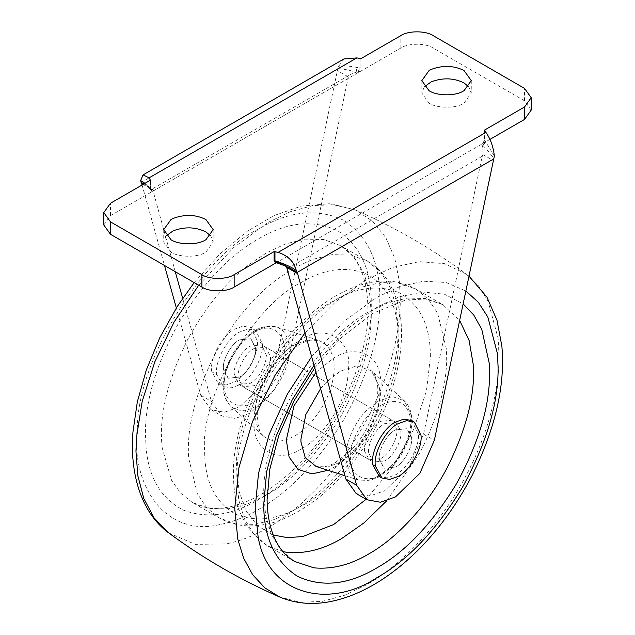 <?xml version="1.0" encoding="UTF-8"?>
<svg xmlns="http://www.w3.org/2000/svg" width="635" height="635" viewBox="0 0 635 635"><rect width="100%" height="100%" fill="white"/><g stroke="black" fill="none" stroke-linecap="round" stroke-linejoin="round"><path stroke-width="0.48" stroke-dasharray="3.17 2.38" d="M364.665 451.406C362.76 442.928 371.848 425.482 380.683 421.33L392.089 420.203L396.78 429.53C398.105 438.142 389.096 454.636 380.683 458.589L369.276 459.716L364.665 451.406M254.317 348.377L265.724 347.25L270.423 356.576C271.748 365.188 262.739 381.683 254.317 385.635L242.911 386.763L238.3 378.452C236.395 369.975 245.483 352.528 254.317 348.377M424.299 86.828L421.838 93.043L429.077 103.132C436.57 108.252 454.596 108.704 462.923 103.727L464.026 103.132L471.265 93.043L468.797 86.828M166.203 235.839L163.735 242.054L170.974 252.143C178.475 257.27 196.493 257.715 204.827 252.738L205.923 252.143L213.162 242.054L210.701 235.839M234.156 373.832L238.879 384.437L250.285 383.302C258.977 377.555 264.319 369.038 266.295 357.751L266.414 355.362L261.691 344.924L250.285 346.051C242.372 349.806 233.521 364.998 234.156 373.832M239.53 377.095L228.124 378.23L223.401 367.617C222.766 358.791 231.616 343.599 239.53 339.844L250.936 338.717L255.667 349.155L255.54 351.544C253.563 362.831 248.229 371.348 239.53 377.095L228.124 378.23L223.512 369.919C221.607 361.434 230.703 343.987 239.53 339.844L250.936 338.717L255.635 348.036C256.961 356.656 247.952 373.15 239.53 377.095M411.488 437.055C413.393 445.532 404.297 462.978 395.47 467.122L384.064 468.257L379.365 458.93C378.039 450.31 387.048 433.824 395.47 429.871L406.876 428.744L411.488 437.055M384.715 460.915L373.309 462.042L368.61 452.723C367.284 444.103 376.293 427.609 384.715 423.664L396.121 422.529L400.733 430.84C402.638 439.325 393.549 456.771 384.715 460.915M484.568 130.072L484.568 139.39L483.029 143.383L481.513 144.748L483.005 143.518L484.41 139.883L484.41 130.572M482.806 145.32L482.203 146.494L482.044 156.964L482.91 154.575L482.854 145.391L485.839 141.851L482.854 145.391C487.632 150.32 491.315 154.781 493.903 158.774M481.513 144.748L482.584 146.494M360.037 58.761L360.037 68.072L358.442 71.596L357.021 72.874L359.354 71.977L360.894 67.985L360.894 58.674M150.431 180.181L150.431 189.492L151.971 191.714L153.487 190.381L151.995 190.786L150.971 190.333L150.59 189L150.59 179.681M276.288 262.676L277.979 262.255L276.519 262.739M153.487 190.381L152.606 189.254L152.178 189.984L143.716 183.642C145.59 185.11 143.78 182.975 149.844 189.127L152.178 189.984M151.995 190.786L150.717 190.016L150.59 189M144.978 183.332L149.161 187.436L149.844 189.127M292.703 269.653L277.979 262.255M278.86 263.12L278.249 263.39M358.442 71.596L359.259 67.866L356.973 67.453C349.417 65.945 343.329 65.532 338.725 66.215L337.963 68.747C342.209 68.691 348.266 69.85 356.14 72.223L354.02 72.969L357.021 72.874M356.14 72.223L356.973 67.453M494.347 156.067L484.41 139.883M483.005 143.518L484.775 140.327M175.244 271.677L152.606 189.254L152.606 189.913L143.089 184.42M286.044 266.351L283.885 264.565L280.98 263.366M337.963 68.747L337.407 70.572L348.361 76.891L351.115 74.16L354.02 72.969M338.725 66.215L343.884 58.96M348.361 76.891L289.147 356.552L274.693 389.517L250.285 413.107L235.236 418.433L221.774 415.933L211.423 401.423L182.674 298.315M142.057 185.015L164.489 265.47M176.339 307.959L200.676 395.216L211.018 409.726L224.48 412.226L239.53 406.9L263.946 383.31L278.392 350.345L337.407 70.572M356.195 493.546L369.665 496.046L384.715 490.72L409.123 467.13L423.577 434.157L482.044 156.964M531.201 110.117L524.518 100.798L433.11 48.022C425.847 42.997 408.107 42.997 400.844 48.022L110.482 215.662L103.799 224.98M275.646 263.112L489.99 139.359M211.82 371.792C209.121 359.775 222.004 335.058 234.513 329.184L242.927 326.184L250.674 327.581L257.326 340.789C259.207 353.004 246.444 376.365 234.513 381.96L226.1 384.961L218.353 383.564L211.82 371.792L216.837 374.69C214.138 362.672 227.02 337.955 239.53 332.081L247.944 329.081L255.691 330.478L262.342 343.694C264.224 355.902 251.46 379.262 239.53 384.858L231.124 387.866L223.377 386.461L216.837 374.69M379.452 459.946C377.539 451.461 386.636 434.022 395.47 429.871L406.876 428.744L411.567 438.063C412.893 446.683 403.884 463.177 395.47 467.122L384.064 468.257L379.452 459.946M411.623 420.513L418.274 433.721C420.156 445.929 407.392 469.289 395.47 474.885L387.056 477.893L379.309 476.488M230.886 406.432C224.941 400.288 222.75 391.731 224.322 380.762C225.862 362.498 242.554 337.479 256.54 330.581L266.732 326.58L276.574 326.946L280.995 329.184C288.282 335.59 290.751 345.242 288.401 358.148C285.956 376.277 269.843 399.336 256.54 405.995C246.777 411.726 238.228 411.869 230.886 406.432L263.604 436.174C258.715 432.451 256.818 423.418 257.913 409.075C260.033 393.279 267.184 377.571 279.368 361.974C296.751 340.781 314.912 337.796 318.865 340.463L324.199 343.162C332.986 350.877 335.963 362.522 333.129 378.087C330.176 399.955 310.745 427.768 294.703 435.8C282.932 442.706 272.613 442.881 263.763 436.324L263.604 436.174M263.763 436.324C256.588 428.911 253.952 418.592 255.841 405.36C257.707 383.334 277.836 353.163 294.703 344.845L306.991 340.019L318.865 340.463L276.574 326.946C259.612 323.374 246.824 334.264 235.641 349.417C228.949 359.513 224.949 369.546 223.631 379.524C222.004 390.676 224.377 399.605 230.751 406.305M293.306 268.438L312.38 259.445L331.899 254.659L350.679 255.048L367.443 261.096L380.857 272.344L390.517 288.028L396.208 306.872L398.153 328.978C398.518 359.672 388.279 394.121 367.443 432.324C344.781 469.463 320.064 495.554 293.306 510.588L274.225 519.581L254.706 524.367L235.926 523.978L219.162 517.93L206.708 507.77L197.382 493.792L188.706 458.343C186.38 428.752 195.072 394.176 214.773 354.624C232.489 322.445 253.079 297.458 276.558 279.662L293.306 268.438M162.266 448.104C158.496 417.505 167.037 381.175 187.889 339.106C205.597 306.927 226.195 281.94 249.666 264.144L266.414 252.92L285.496 243.927L305.014 239.133L323.794 239.53L340.558 245.57L354.179 257.072L363.911 273.137L369.522 292.433L371.269 313.46C371.634 344.146 361.394 378.595 340.558 416.798C317.889 453.946 293.18 480.028 266.414 495.07L247.34 504.063L227.822 508.849L209.042 508.452L192.278 502.412L180.586 493.093L171.593 480.409L162.266 448.104M282.877 551.64L267.557 545.87L294.442 561.396L281.027 550.148L271.367 534.464L265.676 515.612L263.731 493.514C263.366 462.82 273.606 428.371 294.442 390.168C317.111 353.028 341.82 326.938 368.586 311.904L387.66 302.911L407.178 298.117L425.958 298.513L442.722 304.562L459.637 320.373M314.833 367.808L340.725 338.169L372.737 313.373L405.519 300.045L425.879 299.022L442.722 304.562L415.838 289.036C402.272 281.551 387.342 279.337 371.038 282.392C345.884 287.417 321.755 301.736 298.664 325.358C259.159 364.577 231.878 429.53 233.513 474.861C233.386 506.786 244.737 530.455 267.557 545.87L254.143 534.622L244.483 518.938L238.792 500.094L236.847 477.988C236.482 447.294 246.721 412.853 267.557 374.65C290.219 337.502 314.936 311.412 341.693 296.378L360.775 287.385L380.294 282.599L399.074 282.988L415.838 289.036L428.292 299.196L437.618 313.174L446.294 348.623C448.62 378.214 439.928 412.79 420.227 452.342L386.644 500.896M320.635 388.596L326.446 382.072L340.296 371.165L356.973 365.816L371.396 370.792L378.984 385.786C383.024 401.812 372.705 433.014 354.314 451.048L340.296 462.121L328.009 466.947L316.135 466.511C322.128 468.36 330.668 465.487 335.129 462.709L350.409 450.802C369.102 433.221 381.246 398.121 376.96 382.421C375.801 376.817 373.944 372.935 371.396 370.792L404.249 400.661L410.535 413.091C413.885 426.379 405.328 452.255 390.08 467.201L378.46 476.385L368.268 480.385L358.426 480.02L349.369 472.607L345.869 459.796C344.424 446.603 353.346 423.124 366.974 410.012L378.46 400.971L392.287 396.534L404.249 400.661C407.972 404.249 410.289 408.765 411.21 414.218C414.544 429.054 405.368 453.692 391.382 467.289L378.579 477.075L370.753 480.147L358.426 480.02L344.924 475.71M283.599 357.688C281.353 374.348 266.541 395.534 254.317 401.653C237.284 413.282 220.297 399.161 224.711 378.468C226.131 361.68 241.467 338.693 254.317 332.359C272.113 320.302 289.163 335.891 283.599 357.688M301.371 448.818C277.955 464.78 251.928 449.755 254.04 421.497L254.675 412.242C256.905 385.77 281.099 349.52 301.371 339.527C324.787 323.564 350.814 338.59 348.694 366.847L347.551 379.468C344.003 405.741 320.651 439.166 301.371 448.818M301.371 282.408C325.818 267.914 348.464 265.557 369.3 275.344C388.533 287.988 398.145 308.507 398.145 336.891C403.217 389.438 349.798 483.084 301.371 505.928C278.051 519.779 256.175 522.542 235.744 514.207C216.583 503.357 206.28 484.529 204.819 457.708L204.581 450.048C200.255 397.256 253.484 305.062 301.371 282.408M146.193 449.143L145.431 434.531C145.05 401.471 156.075 364.379 178.506 323.239C202.922 283.234 229.537 255.143 258.35 238.951C287.171 221.861 313.785 219.226 338.201 231.037C360.632 246.277 371.658 270.645 371.269 304.141C371.658 337.193 360.632 374.293 338.201 415.433C313.785 455.438 287.171 483.529 258.35 499.721C232.172 515.287 207.375 518.835 183.967 510.381C161.774 499.3 149.185 478.885 146.193 449.143M219.662 524.597C165.854 537.559 130.159 485.608 137.374 426.863C138.224 359.116 202.779 255.969 258.35 229.1C289.346 210.725 317.976 207.891 344.226 220.599C368.356 236.982 380.214 263.192 379.801 299.22C380.214 334.772 368.356 374.666 344.226 418.917C317.976 461.939 289.346 492.157 258.35 509.572C245.793 516.93 232.894 521.938 219.662 524.597M198.691 285.218L233.315 247.856L268.121 222.377L290.235 211.757L312.904 205.549L335.01 204.748L355.275 209.947L372.475 221.099L385.786 237.569L394.748 258.199L399.391 281.567L400.272 298.672C400.701 334.216 387.85 383.921 361.569 428.927C335.732 474.194 299.109 510.175 268.121 527.574C254.452 535.583 240.411 541.036 226.012 543.933L195.255 544.354L168.775 532.963M194.167 282.607L219.94 253.929L247.372 231.172L274.328 215.448L301.617 206.026L329.192 203.74L355.275 209.947C394.66 227.132 431.649 248.483 466.225 274.002L478.607 285.988L488.117 301.268L498.15 338.59L499.039 355.695C499.459 391.231 486.616 440.944 460.327 485.95C434.499 531.209 397.867 567.19 366.879 584.597L344.765 595.209L322.096 601.416L299.99 602.218L279.725 597.027M305.07 332.796L336.106 301.355L366.879 279.392L392.867 267.375L419.362 261.644L444.476 263.668L466.225 274.002L468.971 276.138M311.714 356.616L344.059 321.358L376.65 297.402L399.82 286.599L423.481 281.21L446.056 282.488L465.844 290.965M314.103 365.181L345.162 330.589L376.65 307.245L399.399 296.783L422.569 292.005L444.421 294.211L463.121 303.863M273.217 534.995L257.508 525.772L245.975 510.786L239.149 491.585L236.855 470.075C231.783 417.528 285.202 323.882 333.629 301.038C356.949 287.187 378.825 284.432 399.256 292.759C418.417 303.609 428.72 322.437 430.181 349.258L430.419 356.918L426.458 390.866L413.687 429.387L392.597 467.384L366.149 499.285M316.063 372.197L333.629 358.148C353.457 345.099 377.293 352.568 380.119 375.722C384.977 394.97 372.578 432.475 350.48 454.136C344.726 459.899 339.114 464.336 333.629 467.447L328.009 470.305M391.358 466.177L380.683 474.607C365.831 484.727 349.329 475.202 350.671 457.287C349.329 440.92 365.831 412.337 380.683 405.313C395.899 397.55 405.717 401.264 410.154 416.449C413.234 428.657 405.376 452.438 391.358 466.177M359.259 67.866L360.894 67.985M149.161 187.436L150.225 188.555M482.91 154.575L493.347 160.599M141.129 182.451L337.931 68.826M287.234 268.835L481.854 156.472M347.766 78.669L152.805 191.23M200.676 395.216L211.423 401.423M278.392 350.345L289.147 356.552M423.577 434.157L434.324 440.372M110.482 215.662L110.482 203.248M400.844 48.022L400.844 35.608M433.11 48.022L433.11 35.608M524.518 100.798L524.518 88.384M262.342 343.694L257.326 340.789M420.965 435.269L418.274 433.721M367.443 261.096L340.558 245.57C358.251 256.262 367.371 277.336 367.927 308.8C369.657 355.791 337.304 429.617 293.584 469.456C282.448 479.996 271.486 488.347 260.699 494.506C249.928 500.737 239.395 504.896 229.1 507C214.543 509.77 202.271 508.238 192.278 502.412L219.162 517.93C232.577 525.343 247.34 527.59 263.469 524.669C279.471 522.43 297.736 513.524 318.262 497.967C339.05 481.433 357.156 459.788 372.594 433.03C381.532 417.203 388.469 401.098 393.406 384.731C399.018 365.816 401.709 348.274 401.487 332.113C401.487 312.857 397.018 295.854 388.072 281.099C382.707 272.669 375.825 266.001 367.443 261.096M392.089 420.203L265.724 347.25M369.276 459.716L242.911 386.763M421.838 80.621L421.838 93.043M471.265 80.621L471.265 93.043M163.735 229.632L163.735 242.054M213.162 229.632L213.162 242.054M238.879 384.437L373.309 462.042M396.121 422.529L261.691 344.924M484.346 130.381L484.346 139.7C483.822 142.034 483.179 143.423 482.394 143.875M150.114 189.381L150.971 190.333L150.654 179.872M276.979 262.604L276.154 262.644M143.669 183.61L152.606 188.77L351.115 74.16M283.885 264.565L292.822 269.724M211.018 409.726L221.774 415.933M255.691 330.478L250.674 327.581M218.353 383.564L223.377 386.461"/><path stroke-width="0.95" d="M429.077 90.71C436.57 95.837 454.596 96.29 462.923 91.305L464.026 90.71L471.265 80.621L464.026 70.533C453.85 65.469 442.928 65.095 431.26 69.413L429.077 70.533L421.838 80.621L429.077 90.71M468.797 86.828L464.026 82.947C453.85 77.891 442.928 77.518 431.26 81.828L424.299 86.828M170.974 239.72C178.475 244.848 196.493 245.3 204.827 240.324L205.923 239.72L213.162 229.632L205.923 219.543C195.755 214.479 184.833 214.106 173.157 218.424L170.974 219.543L163.735 229.632L170.974 239.72M210.701 235.839L205.923 231.965C195.755 226.901 184.833 226.528 173.157 230.838L166.203 235.839M278.86 263.12L278.027 261.834C285.583 264.398 291.671 267.256 296.275 270.423C294.013 261.691 287.972 255.667 278.154 252.349L485.902 132.405L484.568 130.072L524.518 107.005L531.201 97.695L524.518 88.384L433.11 35.608C425.847 30.583 408.107 30.583 400.844 35.608L360.894 58.674L356.846 57.904L149.098 177.848L143.058 174.903L140.652 180.57L144.978 183.332M484.41 130.572L484.568 130.072L484.568 130.754M149.098 177.848L150.431 180.181L110.482 203.248L103.799 212.558L110.482 221.869L201.89 274.645C209.153 279.67 226.893 279.67 234.156 274.645L274.106 251.579L278.154 252.349M276.519 262.739L275.646 263.112L274.106 260.898L274.106 251.579M274.963 251.492L274.963 260.81L276.36 262.699L278.249 263.39C287.179 266.454 291.552 268.97 292.703 269.661M144.066 183.856L141.097 182.404L140.652 180.57M276.558 262.707L275.741 261.017L278.027 261.834M296.275 270.423L297.037 272.431L292.703 269.653M297.037 272.431L297.593 273.614L286.639 267.295L345.853 479.036L356.608 485.243L366.951 499.753L380.421 502.253L395.47 496.927L419.878 473.337L434.324 440.372L494.347 156.067C493.292 146.637 490.474 138.755 485.902 132.405M143.089 184.42L141.653 183.586L141.097 182.404M286.639 267.295L286.044 266.351M143.058 174.903L343.884 58.96L356.846 57.904M182.674 298.315L175.244 271.677M141.653 183.586L142.057 185.015M164.489 265.47L176.339 307.959M345.853 479.036L356.195 493.546L366.951 499.753M356.608 485.243L297.593 273.614M489.99 139.359L524.518 119.428L531.201 110.117L531.201 97.695M103.799 212.558L103.799 224.98L110.482 234.291L201.89 287.068C209.153 292.092 226.893 292.092 234.156 287.068L275.646 263.112M382 478.036L379.309 476.488L372.777 464.717C370.078 452.699 382.953 427.99 395.47 422.108L403.876 419.108L411.623 420.513L414.314 422.061L420.965 435.269C422.846 447.477 410.083 470.845 398.153 476.44L389.747 479.441L382 478.036L375.46 466.265C372.761 454.255 385.643 429.538 398.153 423.664L406.567 420.656L414.314 422.061M459.637 320.373L469.122 340.55L473.178 364.141C475.504 393.74 466.82 428.308 447.111 467.86C426.545 507.19 394.978 539.337 368.586 554.053C350.266 564.928 332.026 569.524 313.88 567.849L294.442 561.396C288.639 558.062 283.647 553.307 279.471 547.124C271.486 534.987 267.359 519.168 267.081 499.674L269.772 469.273L278.86 435.285L294.243 400.463L314.833 367.808M386.644 500.896L363.998 522.883L341.693 538.528C323.382 549.402 305.141 554.006 286.996 552.323L282.877 551.64M344.924 475.71L316.135 466.511L305.213 457.565L300.99 442.119L300.911 439.38L305.832 414.536L320.635 388.596M305.07 332.796L275.185 375.039L252.405 421.846L238.911 467.781L234.728 508.294L237.808 539.258L243.626 558.205L252.659 574.683L264.803 587.851L279.725 597.027C240.34 579.842 203.351 558.49 168.775 532.963L154.146 518.017L143.788 498.475L137.827 475.734L135.961 451.271L136.477 437.571L142.169 401.479L154.75 362.006L174.038 322.128L198.691 285.218M465.844 290.965L478.345 302.268L487.855 317.071L497.483 353.798L498.094 367.514C498.507 403.066 486.656 442.968 462.526 487.212C436.269 530.233 407.646 560.451 376.65 577.866C326.985 610.37 266.89 593.455 258.032 536.202L255.199 507.746L258.516 473.313L269.184 434.356L287.369 394.113L311.714 356.616M463.121 303.863L473.813 315.111L481.767 329.319L489.291 363.506L489.569 372.443C489.95 405.495 478.925 442.587 456.494 483.735C432.078 523.732 405.463 551.831 376.65 568.023C348.123 584.938 321.707 587.685 297.394 576.262C274.955 561.507 263.739 537.575 263.739 504.46L266.668 471.575L276.138 436.229L292.322 399.605L314.103 365.181M366.149 499.285L333.629 524.558L302.831 536.527L287.504 537.678L273.217 534.995M328.009 470.305L311.952 473.893L297.966 469.313L289.084 456.97L286.306 440.118L293.973 405.868L316.063 372.197M275.741 261.017L274.106 260.898M493.871 158.853L297.069 272.478M234.156 287.068L234.156 274.645M201.89 287.068L201.89 274.645M110.482 234.291L110.482 221.869M524.518 119.428L524.518 107.005M375.46 466.265L372.777 464.717M168.775 532.963C140.525 512.35 129.683 472.265 132.961 431.959L137.327 401.868L146.32 369.959L159.845 337.574L177.459 306.197L194.167 282.607M279.725 597.027C296.704 604.083 314.904 605.314 334.335 600.726C346.527 597.852 358.489 593.169 370.213 586.676C383.199 579.541 395.891 570.428 408.281 559.34C433.165 537.051 454.398 509.175 471.995 475.694C495.363 428.689 505.317 385.516 501.872 346.194L497.007 320.334L486.926 297.093L468.971 276.138"/></g></svg>
